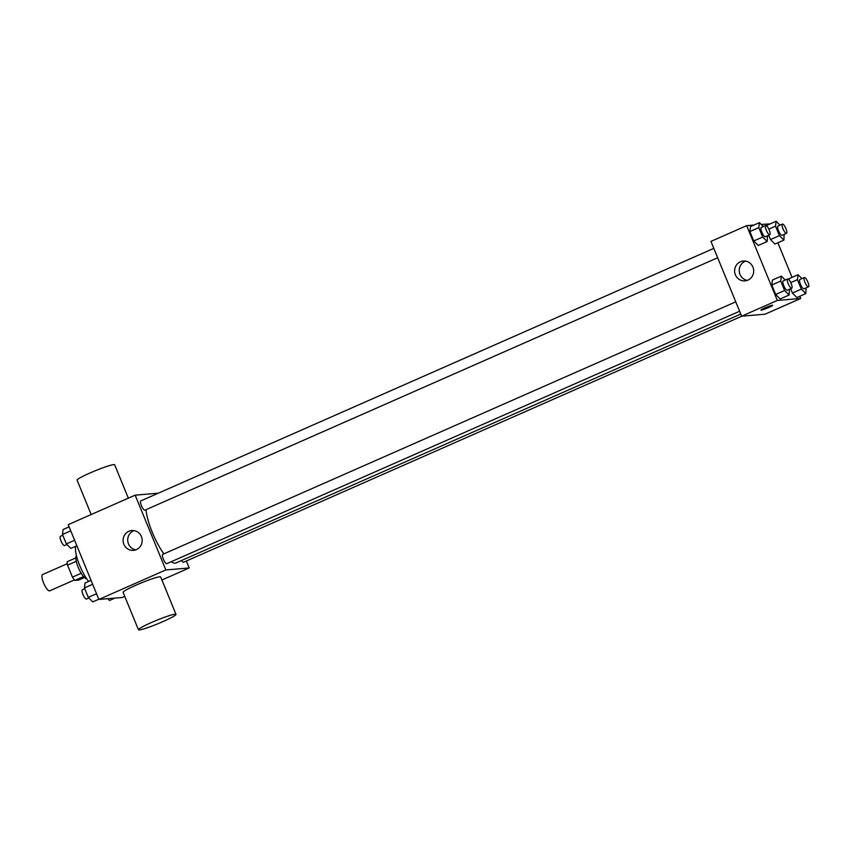 <?xml version="1.0" encoding="UTF-8"?>
<svg xmlns="http://www.w3.org/2000/svg" width="851" height="851" viewBox="0 0 851 851"><rect width="100%" height="100%" fill="white"/><g stroke="black" fill="none" stroke-linecap="round" stroke-linejoin="round"><path stroke-width="1.28" d="M67.282 563.681L42.55 574.585A8.882 2.436 66.2 0 0 43.731 583.307A8.882 2.436 66.2 0 0 49.486 590.881A8.882 2.436 66.2 0 0 49.709 590.828L74.441 579.925M81.196 573.287L72.452 577.148L67.527 565.16A12.052 3.308 66.2 0 1 67.208 561.713L75.813 557.916M84.451 577.521L78.622 580.095L74.867 580.414A12.052 3.308 66.2 0 1 72.452 577.148M83.547 576.584L74.867 580.414M86.611 578.659A12.68 3.478 -113.8 0 1 78.654 568.372A12.68 3.478 -113.8 0 1 76.43 555.565M76.26 561.309L67.527 565.16M75.675 546.289A22.828 6.265 66.2 0 0 88.632 581.414M124.757 596.37L122.257 597.476L98.876 599.444L68.208 524.663L135.16 495.154L158.254 493.208M186.348 561L189.209 567.968L161.903 579.999M171.221 561.713A34.295 9.414 66.2 0 0 175.146 563.16A34.295 9.414 66.2 0 0 176.008 562.937L740.753 314.062M146.021 509.685A34.295 9.414 66.2 0 0 163.892 553.852M189.209 567.968L165.828 569.947L135.16 495.154M713.819 248.364L140.819 500.888A5.074 1.394 66.2 0 0 141.489 505.877A5.074 1.394 66.2 0 0 144.776 510.206A5.074 1.394 66.2 0 0 144.904 510.175L717.67 257.757M181.508 560.522A5.074 1.394 66.2 0 0 183.422 562.266A5.074 1.394 66.2 0 0 183.55 562.234L741.912 316.157M739.593 311.232L166.839 563.649A5.074 1.394 -113.8 0 1 163.52 559.564A5.074 1.394 -113.8 0 1 162.743 554.363A5.074 1.394 -113.8 0 1 162.871 554.331M165.828 569.947L98.876 599.444M136.415 549.608A9.978 9.552 85.2 0 1 123.129 541.225A9.978 9.552 85.2 0 1 141.904 538.055A9.978 9.552 85.2 0 1 136.415 549.608M138.447 629.751L123.108 592.36A20.296 1.83 -22.3 0 1 138.585 584.052A20.296 1.83 -22.3 0 1 159.733 576.797A20.296 1.83 -22.3 0 1 160.658 576.957L175.987 614.358A20.296 1.83 -22.3 0 1 157.914 623.751A20.296 1.83 -22.3 0 1 138.447 629.751A20.296 1.83 -22.3 0 1 153.914 621.443A20.296 1.83 -22.3 0 1 175.072 614.188A20.296 1.83 -22.3 0 1 175.987 614.358M128.341 498.165L114.651 464.784A20.296 1.83 157.7 0 0 95.174 470.784A20.296 1.83 157.7 0 0 77.101 480.177L91.185 514.536M135.766 549.863A9.978 9.552 85.2 0 1 134.139 530.577M799.802 296.254L800.717 298.478L765.006 314.21L741.636 316.189L710.957 241.397L746.667 225.664L754.018 225.036M761.198 224.43L770.123 223.898M777.878 242.78L792.058 277.362M767.464 235.812L767.166 241.546L758.241 245.482L753.752 240.971L749.88 231.536L750.497 226.589L759.422 222.654L763.304 226.557M789.143 278.649L789.005 279.756L789.143 278.649L798.068 274.724L801.95 278.617M796.887 297.542L792.398 293.042L790.632 288.734L792.398 293.042L796.887 297.542L805.812 293.606L801.323 289.106L797.451 279.66L798.068 274.724M800.717 298.478L777.335 300.446L746.667 225.664M767.208 225.185L767.07 226.281L767.208 225.185L776.133 221.249L780.027 225.143M774.953 244.067L770.463 239.567L768.698 235.27L770.463 239.567L774.953 244.067L783.888 240.142L779.388 235.631L775.516 226.185L776.133 221.249M789.398 289.287L789.1 295.02L780.176 298.956L775.676 294.446L771.804 285L772.421 280.064L781.356 276.128L785.239 280.032M777.335 300.446L741.636 316.189M747.923 280.117A9.978 9.552 85.2 0 1 734.636 271.724A9.978 9.552 85.2 0 1 753.412 268.554A9.978 9.552 85.2 0 1 747.923 280.117M772.368 305.243A6.34 0.574 -22.3 0 1 772.655 305.296A6.34 0.574 -22.3 0 1 767.006 308.232A6.34 0.574 -22.3 0 1 760.922 310.104A6.34 0.574 -22.3 0 1 765.762 307.509A6.34 0.574 -22.3 0 1 772.368 305.243M772.655 305.296A6.34 0.574 -22.3 0 1 767.006 308.222A6.34 0.574 -22.3 0 1 760.922 310.104M747.274 280.373A9.978 9.552 85.2 0 1 745.646 261.087M789.1 295.02L784.611 290.51L780.729 281.075L781.356 276.128M787.643 278.968L783.186 280.936A5.074 1.394 66.2 0 0 783.856 285.915A5.074 1.394 66.2 0 0 787.143 290.255A5.074 1.394 66.2 0 0 787.271 290.223L791.738 288.255A5.074 1.394 66.2 0 0 790.962 283.043A5.074 1.394 66.2 0 0 787.643 278.968A5.074 1.394 66.2 0 0 788.324 283.957A5.074 1.394 66.2 0 0 791.611 288.287A5.074 1.394 66.2 0 0 791.738 288.255M780.176 298.956L775.676 294.446L771.804 285L772.421 280.064M784.611 290.51L775.676 294.446M780.729 281.075L771.804 285M767.166 241.546L762.677 237.046L758.805 227.6L759.422 222.654M765.719 225.494L761.251 227.462A5.074 1.394 66.2 0 0 761.932 232.451A5.074 1.394 66.2 0 0 765.209 236.78A5.074 1.394 66.2 0 0 765.347 236.748L769.804 234.78A5.074 1.394 66.2 0 0 769.038 229.579A5.074 1.394 66.2 0 0 765.719 225.494A5.074 1.394 66.2 0 0 766.389 230.483A5.074 1.394 66.2 0 0 769.676 234.812A5.074 1.394 66.2 0 0 769.804 234.78M758.241 245.482L753.752 240.971L749.88 231.536L750.497 226.589M762.677 237.046L753.752 240.971M758.805 227.6L749.88 231.536M806.11 287.872L805.812 293.606M804.355 277.554L799.897 279.522A5.074 1.394 66.2 0 0 800.568 284.511A5.074 1.394 66.2 0 0 803.855 288.84A5.074 1.394 66.2 0 0 803.982 288.808L808.45 286.84A5.074 1.394 66.2 0 0 807.684 281.638A5.074 1.394 66.2 0 0 804.355 277.554A5.074 1.394 66.2 0 0 805.035 282.543A5.074 1.394 66.2 0 0 808.322 286.872A5.074 1.394 66.2 0 0 808.45 286.84M801.323 289.106L792.398 293.042M797.451 279.66L790.76 282.606M784.175 234.397L783.888 240.142M782.431 224.079L777.963 226.047A5.074 1.394 66.2 0 0 778.644 231.036A5.074 1.394 66.2 0 0 781.931 235.365A5.074 1.394 66.2 0 0 782.058 235.333L786.515 233.365A5.074 1.394 66.2 0 0 785.75 228.164A5.074 1.394 66.2 0 0 782.431 224.079A5.074 1.394 66.2 0 0 783.101 229.068A5.074 1.394 66.2 0 0 786.388 233.397A5.074 1.394 66.2 0 0 786.515 233.365M779.388 235.631L770.463 239.567M775.516 226.185L768.836 229.132M98.79 599.242L92.78 601.891L88.291 597.381L84.419 587.935L85.036 582.999L91.046 580.35M96.535 593.743L88.291 597.381M92.663 584.307L84.419 587.935M84.749 588.732L82.398 589.764A5.074 1.394 66.2 0 0 83.079 594.753A5.074 1.394 66.2 0 0 86.366 599.083A5.074 1.394 66.2 0 0 86.494 599.051L88.898 597.998M76.867 545.768L70.856 548.416L66.357 543.906L62.485 534.46L63.102 529.524L69.112 526.875M74.611 540.279L66.357 543.906M70.739 530.833L62.485 534.46M62.814 535.268L60.474 536.3A5.074 1.394 66.2 0 0 61.144 541.279A5.074 1.394 66.2 0 0 64.431 545.608A5.074 1.394 66.2 0 0 64.559 545.576L66.963 544.523M114.906 598.093L109.502 600.476L107.726 598.7M162.743 554.363L735.743 301.839"/></g></svg>
